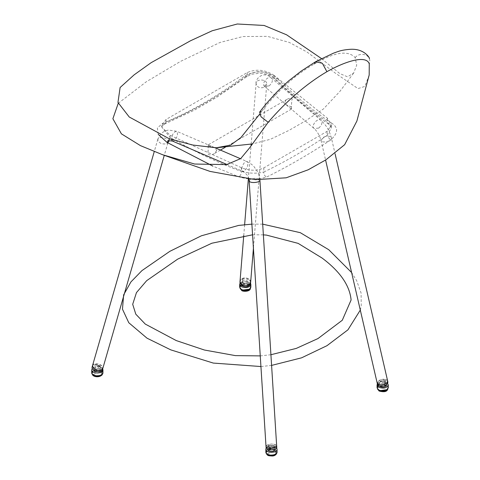 <?xml version="1.0" encoding="UTF-8"?>
<svg xmlns="http://www.w3.org/2000/svg" width="480" height="480" viewBox="0 0 480 480"><rect width="100%" height="100%" fill="white"/><g stroke="black" fill="none" stroke-linecap="round" stroke-linejoin="round"><path stroke-width="0.36" stroke-dasharray="2.4 1.8" d="M379.056 380.49L380.112 379.944L386.124 379.506L387.6 380.904L386.076 383.496L385.5 383.856L384.294 383.22L385.674 381.564L384.726 380.478L380.268 381.126L379.056 380.49L377.172 383.004M384.294 383.22L385.65 381.354L384.732 380.478L380.268 381.126M377.514 384.63C376.392 381.156 387.516 378.744 387.906 382.242M242.844 280.074L242.016 281.664L242.976 283.458L245.322 284.274L247.764 283.59L249.24 284.646C246.732 286.17 244.17 286.104 241.554 284.448L240.03 281.37L241.368 279.018L242.844 280.074L242.022 281.532L242.976 283.458L247.764 283.59M250.668 282.042L249.132 279.15L245.376 277.836L241.368 279.018M250.572 283.296C251.328 278.19 239.97 277.362 239.94 282.438M265.116 86.904L266.742 84.204C267.348 79.086 256.128 78.42 256.098 83.52L256.092 83.634C257.328 87.678 260.334 88.764 265.116 86.904M387.618 380.85C386.52 378.984 384.018 378.678 380.112 379.944L379.056 380.49L377.226 383.256M250.65 282.24C251.412 277.14 240.054 276.288 240.024 281.376L240.012 281.562M248.07 282.774C244.554 281.598 242.286 282.138 241.26 284.4C243.918 287.406 246.582 287.418 249.258 284.436L247.14 280.89C251.184 284.4 238.83 283.788 243.684 280.746L247.254 280.95L249.258 284.436M250.56 283.392C247.086 280.542 243.564 280.512 239.994 283.296M239.652 287.214C239.28 283.026 251.244 283.068 250.848 287.268M241.596 289.38C246.162 290.91 249.114 290.208 250.446 287.268C250.818 283.368 239.706 283.332 240.048 287.22L241.596 289.38M384.282 381.294L384.546 381.432C388.524 384.864 376.29 384.354 381.03 381.306L384.282 381.294L385.506 383.328C381.984 382.146 379.704 382.692 378.666 384.96L379.194 386.1M387.672 383.502C383.922 381.078 380.484 381.222 377.352 383.94M377.07 387.798C376.686 383.634 388.644 383.616 388.266 387.774M378.978 389.898C383.556 391.44 386.52 390.732 387.87 387.774C388.218 383.916 377.112 383.934 377.472 387.798L378.978 389.898M276.642 445.674L275.142 444.48L271.386 444.03L267.612 444.858L268.866 445.44L268.032 446.424L268.992 447.294L274.05 446.868L275.61 447.3L267.57 447.948L266.028 446.55L267.306 445.008M268.866 445.44L268.032 446.424L268.992 447.3L274.05 446.868M266.13 448.008C267.432 445.746 270.468 445.05 275.232 445.926L276.774 447.33M92.532 365.592C93.258 361.578 104.25 364.506 102.78 368.544L101.352 365.4L94.236 363.966L92.574 365.442M101.148 370.14L99.852 368.982L100.902 367.656L99.966 366.024L97.674 364.998L95.532 365.124L94.236 363.966M99.852 368.982L100.854 367.992L99.966 366.024L95.532 365.124M102.732 368.694L101.358 370.05M102.42 369.774L100.998 366.618C96.918 364.248 93.978 364.314 92.172 366.81M168.024 142.344L168.036 142.308C169.482 138.378 158.628 135.318 157.836 139.194L157.818 139.242C158.61 143.016 161.544 144.528 166.626 143.772L167.79 142.842M266.016 446.562L266.592 445.482C271.008 443.466 274.362 443.592 276.654 445.854M274.068 75.348C265.23 69.63 256.302 68.7 247.278 72.558L166.05 119.454L161.766 125.634L161.976 127.35L170.172 135.33L241.44 167.718C249.75 170.994 257.22 171.042 263.856 167.868L327.066 131.37L331.35 125.19L327.318 118.134L274.068 75.348L274.026 77.55C265.602 70.608 256.668 69.84 247.224 75.24L246.84 76.626L244.488 76.074C256.548 69.726 267.522 70.59 277.398 78.666L274.416 78.948L274.026 77.55C291.702 94.716 309.444 109.482 327.246 121.848L328.32 123.768L331.572 123.126C338.586 127.512 338.214 133.182 330.468 140.154C308.712 154.482 287.418 166.788 266.574 177.066C257.556 179.778 248.262 179.682 238.692 176.778L212.874 166.122M247.278 72.558L247.224 75.24C220.05 95.58 192.978 111.204 165.996 122.118L164.73 124.002L162.438 123.426C189.714 112.416 217.062 96.63 244.488 76.074M166.05 119.454L165.996 122.118L161.742 127.038L170.13 137.466L169.716 138.894M158.244 134.358L157.35 128.046L162.438 123.426M170.172 135.33L170.13 137.466C193.806 151.278 217.548 162.6 241.362 171.45C241.356 174.138 240.468 175.914 238.692 176.778M241.44 167.718L241.362 171.45C249.414 173.538 256.884 173.73 263.772 172.026C263.76 174.42 264.69 176.1 266.574 177.066M263.856 167.868L263.772 172.026C284.802 162 305.874 149.826 326.982 135.51L330.468 140.154M327.066 131.37L326.982 135.51L331.296 128.058L327.246 121.848L327.318 118.134M331.572 123.126C313.092 110.802 295.032 95.982 277.398 78.666M259.59 114.252L261.492 111.654C277.614 90.654 295.254 74.742 314.412 63.924C334.416 52.116 348.006 50.01 355.182 57.612L356.7 65.184L353.61 73.116L347.556 76.818L339.78 73.578L321.432 58.536M369.18 75.012L364.872 86.4L358.002 88.596L335.502 73.254L307.002 52.02L289.35 42.444L267.498 36.372L242.94 36.534L219.99 42.474L180.636 61.332L146.298 81.768L118.254 103.284M355.182 57.612C359.814 51.438 372.54 54.408 369.27 63.99M95.46 368.466L95.49 366.282L98.952 366.156C100.554 368.322 99.39 369.09 95.46 368.466L94.578 370.632M99.858 371.628L101.34 369.834C98.688 366.828 96.024 366.816 93.342 369.798C94.044 367.332 94.854 366.114 95.766 366.144M102.684 368.862L101.328 367.548C97.752 366.072 94.752 366.342 92.322 368.37M91.734 372.618C93.204 369.426 96.396 368.676 101.316 370.374L102.93 372.666M101.034 370.536C96.462 368.958 93.498 369.654 92.13 372.618C91.758 376.506 102.864 376.56 102.528 372.666L101.034 370.536M269.568 447.816L269.55 445.65L273.06 445.512C274.638 447.642 273.474 448.41 269.568 447.816L268.77 449.7M273.06 445.512C273.93 445.458 274.728 446.676 275.442 449.16C272.772 446.19 270.102 446.196 267.444 449.178L267.456 449.322M276.618 447.924L275.382 446.868C271.446 445.38 268.368 445.8 266.148 448.128M265.854 452.01C267.282 448.848 270.462 448.08 275.388 449.706L277.05 451.986M275.106 449.868C270.534 448.356 267.582 449.07 266.25 452.01C265.908 455.88 277.014 455.85 276.648 451.992L275.106 449.868M291.276 107.382L291.372 109.104L291.876 107.034L286.506 104.958C284.442 102.846 284.61 100.968 287.016 99.33C288.87 98.226 293.4 97.458 291.84 100.056L291.276 107.382M216.798 150.378L214.458 153.534C210.738 155.622 206.934 155.736 208.092 151.23L208.224 144.84C207.312 145.842 210.396 146.652 214.098 147.366L216.798 150.378M269.106 85.89C272.328 83.04 273.12 80.46 271.476 78.156L271.476 78.156C268.032 74.934 261.024 83.832 264.564 86.274L269.106 85.89M318.69 128.106L314.142 128.496C310.602 126.054 317.616 117.15 321.06 120.378L321.06 120.378C322.698 122.682 321.906 125.256 318.69 128.106M323.892 136.962C327.816 135.666 330.312 135.954 331.386 137.82L331.392 137.832C332.43 141.402 321.39 143.694 321.024 140.328L323.892 136.962M240.042 288.084L240.078 288.474L240.048 288.084C239.706 284.196 250.812 284.238 250.44 288.132L250.392 288.534M249.792 289.152L241.968 290.46M385.506 383.328L384.672 381.498M377.52 389.058L377.472 388.668C377.112 384.804 388.218 384.786 387.87 388.65L387.828 389.034M387.234 389.646L379.356 390.99M243.984 171.24L242.784 171.312C239.676 170.232 244.416 159.93 246.996 161.514L247.002 161.514C248.67 164.64 247.662 167.88 243.984 171.24M172.464 141.066L173.658 140.994C177.342 137.634 178.344 134.394 176.676 131.274L176.676 131.274C173.676 131.832 171.966 134.58 171.54 139.506M249.276 180.768L249.852 179.712C254.322 177.708 257.676 177.828 259.914 180.066M92.172 373.89L92.13 373.488C93.492 370.524 96.462 369.828 101.028 371.4L100.65 372.054L92.766 374.508M101.874 374.55L100.65 372.054M101.028 371.4L102.474 373.938M266.298 453.27L266.25 452.88C267.582 449.946 270.534 449.232 275.112 450.738L274.734 451.392L266.892 453.876M276.018 453.858L274.734 451.392M275.112 450.738L276.618 453.234M270.918 354.726L260.304 355.896M262.692 224.154L252.006 224.13M260.976 366.54L271.59 365.406M360.3 310.086L361.23 306.114L361.092 293.028L356.628 280.572L351.612 272.544M263.364 234.864L252.678 234.78M266.742 84.204L265.872 84.978L263.502 85.548L314.142 128.496C317.25 131.418 319.542 135.36 321.024 140.328M256.092 83.634C254.994 78.666 263.886 70.212 271.476 78.156L321.06 120.378C325.458 124.956 328.278 127.566 331.386 137.82L335.094 153.852M321.018 140.316L325.584 160.038M253.476 247.47L266.736 84.3M243.75 235.494L244.632 224.664M248.328 179.136L251.034 145.878M251.172 144.162L256.098 83.52M241.26 284.4C241.944 281.958 242.748 280.74 243.684 280.746M246.87 280.758L247.254 280.95M250.446 287.268L250.404 288.522M240.048 287.22L240.048 288.084M378.666 384.96C379.374 382.476 380.16 381.258 381.03 381.306M377.472 387.798L377.508 389.04M387.87 387.78L387.84 389.022M259.896 179.772L258.804 174.648L257.598 171.798L253.962 166.542L251.724 164.418L246.996 161.514L240.528 158.736M215.124 147.804L176.676 131.274L168.444 130.05L165.516 130.806L162.642 132.378L160.5 134.358L157.836 139.194M249.036 179.208L247.194 175.116L243.798 171.834L226.98 164.514M167.868 142.884L164.28 155.322M157.818 139.242L154.236 151.662M161.742 127.038C161.55 126.204 162.546 125.19 164.73 124.002L194.244 110.226L216.882 97.17L246.84 76.626L251.406 74.268L259.932 73.176C266.118 73.686 270.948 75.612 274.416 78.948L298.218 100.446L312.708 112.512C321.072 119.22 326.352 122.676 328.32 123.768C331.02 126.174 332.01 127.602 331.296 128.058L331.35 125.19M161.766 125.634L161.742 127.032M353.61 73.116L339.894 91.404L323.424 108.978L305.802 120.702L289.14 130.302L270.384 139.302L252.426 143.928M98.952 366.156C99.882 366.15 100.674 367.374 101.34 369.834M102.528 373.536L102.486 373.92M92.16 373.872L92.13 372.618M102.522 373.536L102.528 372.666M269.814 445.518C268.938 445.47 268.152 446.688 267.444 449.178M266.286 453.252L266.25 452.01M276.648 452.862L276.648 451.992M291.372 109.104L286.506 104.958M287.016 99.33L208.182 144.84M291.408 109.11L225.138 147.366M220.428 150.09L214.458 153.534M208.224 144.84L214.098 147.366"/><path stroke-width="0.72" d="M377.172 383.004L378.678 384.702L382.368 384.924L385.5 383.856M387.66 381.186L387.906 382.242C386.922 385.422 383.952 386.682 378.984 386.028L377.514 384.63L377.208 383.298M249.24 284.646L250.668 282.042M240.012 281.562L239.94 282.438L241.47 285.516C245.976 287.706 249.012 286.968 250.572 283.296L253.476 247.47M377.226 383.256L377.232 383.286C377.58 386.688 388.674 384.486 387.624 380.88L387.618 380.85M243.75 235.494L240.024 281.376C241.17 285.45 244.17 286.59 249.036 284.79L250.65 282.24M239.994 283.296L239.664 284.394L241.332 286.722C246.246 288.372 249.42 287.616 250.86 284.442L250.56 283.392M250.86 284.442L250.848 287.268C249.408 290.436 246.234 291.192 241.32 289.542L239.652 287.214L239.664 284.394M379.194 386.1C382.632 387.87 385.122 387.486 386.664 384.948L386.652 384.63M377.352 383.94L377.064 384.966L378.684 387.228C383.616 388.884 386.808 388.122 388.26 384.942L387.672 383.502M388.26 384.942L388.266 387.774C386.814 390.954 383.622 391.716 378.69 390.06L377.07 387.798L377.064 384.966M275.61 447.3L276.402 446.646L276.642 445.674M276.678 445.878L276.774 447.33C277.308 450.132 265.938 450.828 266.13 448.008L266.052 446.76M92.574 365.442L92.448 366.126L93.948 368.742L97.62 370.38L101.358 370.05C96.252 370.896 93.306 369.408 92.532 365.592L92.172 366.81C90.702 370.842 101.688 373.788 102.42 369.774L102.732 368.694M167.79 142.842L168.036 142.308M276.654 445.854L276.66 445.89C277.26 448.548 265.95 449.496 266.016 446.562L249.036 179.208M164.28 155.322L102.78 368.544L101.358 370.05M169.716 138.894L166.956 142.356L158.244 134.358M212.874 166.122L166.956 142.356M321.432 58.536L286.608 34.818L264.132 25.464L237.27 24L212.238 30.75L190.512 40.77L151.188 62.646L134.166 74.826L120.114 87.51L117.966 102.45L129.246 117.006L169.116 138.69L192.78 145.032L216.264 147.786L230.52 145.14L240.924 137.562L259.59 114.252M261.492 111.654L259.614 112.11L261.036 116.784L268.17 122.286C286.764 100.704 306.342 83.838 326.91 71.688L322.356 63.294L315.654 61.692L314.412 63.924M326.91 71.688C346.728 60.498 366.756 54.996 369.27 63.99L369.18 75.012L356.892 121.026L344.64 144.696L325.938 159.822L308.232 169.77L286.164 177.804L255.39 179.652L210.036 171.414L162.714 154.776L194.61 164.034L226.572 164.61L240.696 158.61L249.606 147.858L268.17 122.286M118.254 103.284L112.878 118.722L121.398 133.836L140.478 145.644L162.714 154.776M93.342 369.744L94.494 371.442L99.858 371.628M92.322 368.37L91.746 369.792C91.344 373.98 103.302 374.04 102.942 369.846L102.684 368.862M102.942 369.846L102.93 372.666C103.29 376.866 91.332 376.806 91.734 372.618L91.746 369.792M267.456 449.322L268.632 450.81C272.148 451.968 274.422 451.416 275.442 449.16L275.436 448.908M266.148 448.128L265.848 449.178C265.476 453.342 277.434 453.312 277.044 449.154L276.618 447.924M277.044 449.154L277.05 451.986C277.44 456.144 265.482 456.174 265.854 452.01L265.848 449.178M250.392 288.534C248.706 291.168 245.772 291.738 241.596 290.25L240.09 288.492M241.596 290.25L249.792 289.152M387.828 389.034C386.136 391.686 383.184 392.268 378.978 390.774L377.52 389.058M378.978 390.774L387.234 389.646M171.54 139.506L172.464 141.066L226.98 164.514M276.66 445.89L259.914 180.072C260.514 182.67 249.21 183.642 249.276 180.768M94.494 371.442L94.578 370.632M92.766 374.508L97.314 376.65L101.874 374.55M102.474 373.938C102.108 377.322 92.508 377.268 92.172 373.89M268.632 450.81L268.77 449.7M266.892 453.876L271.458 455.994L276.018 453.858M266.25 452.88C267.528 455.604 267.174 455.772 272.694 456C274.986 455.688 276.306 454.638 276.648 452.862C277.038 456.516 266.694 456.84 266.298 453.27M263.364 234.864L266.46 235.098L298.14 243.372L322.14 258.084C340.092 271.53 349.746 285.498 351.102 299.982L342.288 320.25L318.006 338.544L296.28 348.402L270.918 354.726M260.304 355.896L235.38 355.614L204.432 350.028L176.28 340.59L145.284 324.09L135.798 314.178L132.696 304.29L136.458 292.602L146.694 280.656L177.672 259.134L211.872 243.216L252.678 234.78M351.612 272.544L328.746 249.714L300.324 232.692L262.692 224.154M252.006 224.13L238.656 225.414L201.366 235.8L169.878 251.31L141.93 270.618L130.932 281.922L123.636 294.864L122.478 309.186L128.784 322.734L147.036 338.196L170.82 349.884L213.288 363.078L260.976 366.54M271.59 365.406L301.614 357.816L326.958 345.696L347.934 329.832L360.3 310.086M335.094 153.852L387.624 380.88M325.584 160.038L377.232 383.286M244.632 224.664L248.328 179.136M251.034 145.878L251.172 144.162M240.042 288.084L241.704 290.49C242.544 291.714 250.518 291.948 250.44 288.132M377.472 388.668L379.092 391.014C384.438 392.436 387.366 391.644 387.87 388.65M240.528 158.736L215.124 147.804M168.012 142.374L169.392 140.742L172.464 141.066M168.024 142.344L167.868 142.884M154.236 151.662L92.532 365.592M252.426 143.928L216.264 147.786M369.3 58.482C370.53 59.616 365.358 48.012 349.566 49.362C340.074 50.172 337.776 51.75 333.486 53.16L315.654 61.692L301.332 71.022L288.54 80.988C281.97 86.898 277.266 91.458 274.416 94.668C265.572 104.292 263.472 107.142 259.614 112.11M102.528 373.536C101.718 378 92.1 377.664 92.13 373.488M225.138 147.366L220.428 150.09"/></g></svg>
